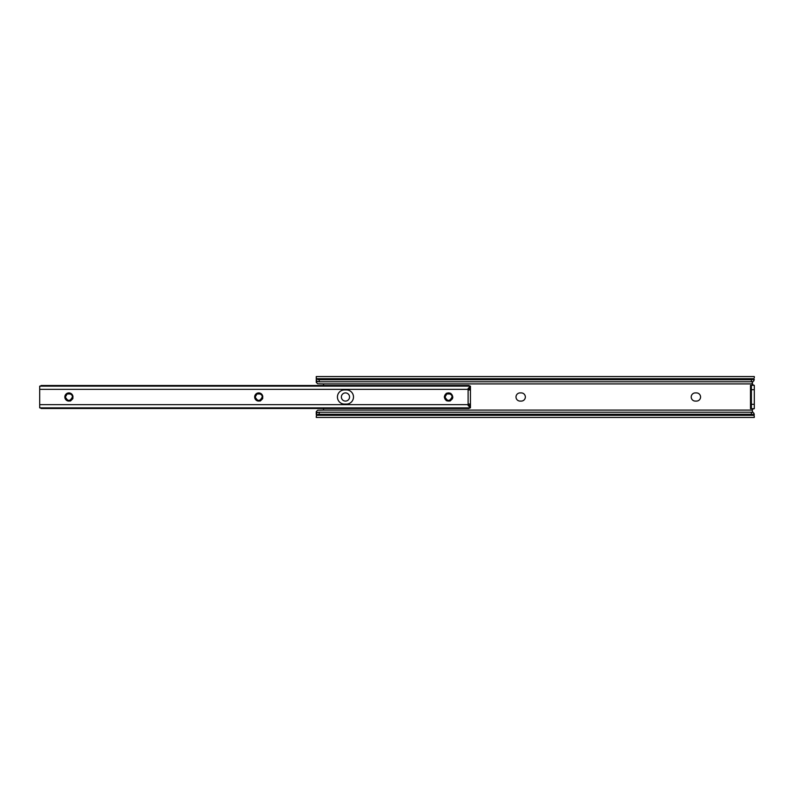 <?xml version="1.0" encoding="UTF-8"?>
<svg xmlns="http://www.w3.org/2000/svg" width="794" height="794" viewBox="0 0 794 794"><rect width="100%" height="100%" fill="white"/><g stroke="black" fill="none" stroke-linecap="round" stroke-linejoin="round"><path stroke-width="1.19" d="M341.37 397A4.089 4.089 0 0 0 345.459 401.089A4.089 4.089 0 0 0 349.549 397A4.089 4.089 0 0 0 345.459 392.911A4.089 4.089 0 0 0 341.37 397M525.35 397A4.089 4.089 0 0 0 521.261 392.911L520.09 392.911A4.089 4.089 0 0 0 516.001 397A4.089 4.089 0 0 0 520.09 401.089L521.261 401.089A4.089 4.089 0 0 0 525.35 397M700.566 397A4.089 4.089 0 0 0 696.477 392.911L695.306 392.911A4.089 4.089 0 0 0 691.217 397A4.089 4.089 0 0 0 695.306 401.089L696.477 401.089A4.089 4.089 0 0 0 700.566 397M753.675 413.346L754.3 414.518M754.3 416.245L753.913 415.302A2.918 2.064 180 0 0 751.382 414.269L751.382 412.205A2.918 2.064 0 0 1 753.923 413.257L754.3 417.446L316.25 417.446L316.627 413.257A2.918 2.064 0 0 1 319.178 412.205L319.178 414.269A2.918 2.064 180 0 0 316.647 415.302L316.25 416.245M751.382 385.318L751.382 408.682L750.499 408.682L750.499 385.318L754.3 385.318L754.3 408.682A2.193 2.193 0 0 0 752.255 410.081L323.118 410.081L317.709 410.2L316.25 411.659L316.25 414.518M751.382 381.795L751.382 379.731A2.918 2.064 0 0 0 753.913 378.698L753.923 380.743A2.918 2.064 180 0 1 751.382 381.795L319.178 381.795A2.918 2.064 180 0 1 316.627 380.743L316.25 379.889L316.25 382.341L317.709 383.8L323.118 383.919A0.873 0.873 0 0 1 323.555 384.673L323.555 385.15A0.873 0.873 0 0 1 323.476 385.507M316.25 379.889L316.25 377.755L316.647 378.698A2.918 2.064 0 0 0 319.178 379.731L319.178 381.795M754.3 377.755L754.3 376.555L316.25 376.555L316.25 377.755M753.913 378.698L316.647 378.698M751.382 379.731L319.178 379.731M754.3 379.482L753.675 380.654M754.032 385.298L754.3 385.318A2.193 2.193 0 0 1 752.255 383.919L752.791 381.547M323.476 408.493A0.873 0.873 0 0 1 323.555 408.85L323.555 409.327A0.873 0.873 0 0 1 323.118 410.081M752.791 412.453L752.255 410.081M751.382 412.205L319.178 412.205M751.382 414.269L319.178 414.269M753.913 415.302L316.647 415.302M754.3 385.318C753.675 385.676 752.94 384.941 752.107 383.125M751.382 408.682L754.3 408.682M353.489 397A7.086 7.086 0 0 0 346.402 389.914L344.507 389.914A7.086 7.086 0 0 0 337.43 397A7.086 7.086 0 0 0 344.507 404.086L346.402 404.086A7.086 7.086 0 0 0 353.489 397M72.403 397C70.07 401.516 67.738 401.516 65.396 397C67.738 401.516 70.07 401.516 72.403 397A3.504 3.504 0 0 1 70.984 399.819A3.504 3.504 0 0 0 71.748 394.955C68.612 392.564 66.428 393.248 65.177 397C65.267 399.134 66.349 400.494 68.433 401.059L70.517 400.98L72.859 398.667L72.959 396.484C72.343 394.965 72.175 395.134 72.462 397L70.984 399.819C67.996 401.139 66.13 400.196 65.396 397L67.153 393.963L70.656 393.963L71.748 394.955M262.228 397C259.896 401.516 257.554 401.516 255.221 397C257.554 401.516 259.896 401.516 262.228 397A3.504 3.504 0 0 1 260.799 399.819A3.504 3.504 0 0 0 261.563 394.955C258.437 392.564 256.244 393.248 255.003 397C255.082 399.134 256.174 400.494 258.258 401.059L260.333 400.98L262.685 398.667L262.774 396.484C262.159 394.965 261.99 395.134 262.288 397L260.799 399.819C257.812 401.139 255.956 400.196 255.221 397L256.968 393.963L260.472 393.963L261.563 394.955M452.044 397C449.712 401.516 447.379 401.516 445.037 397C447.379 401.516 449.712 401.516 452.044 397A3.504 3.504 0 0 1 450.625 399.819A3.504 3.504 0 0 0 451.389 394.955C448.253 392.564 446.069 393.248 444.819 397C444.908 399.134 445.99 400.494 448.074 401.059L450.158 400.98L452.501 398.667L452.6 396.484C451.975 394.965 451.816 395.134 452.104 397L450.625 399.819C447.637 401.139 445.771 400.196 445.037 397L446.794 393.963L450.297 393.963L451.389 394.955M470.445 386.192L470.445 407.808L468.113 405.466L468.113 388.534L470.445 386.132L39.7 386.132L39.7 407.868L470.445 407.868M445.037 397C445.245 394.876 446.417 393.705 448.541 393.496M39.7 407.352L41.159 408.493L468.986 408.493L470.445 407.352M470.445 386.648L468.986 385.507L41.159 385.507L39.7 386.648M470.445 388.534L468.113 388.534L470.445 387.174M468.182 389.259L470.445 389.973L468.728 389.933M470.445 406.826L468.113 405.466L470.445 405.466M468.728 404.067L470.445 404.067L468.797 404.027L468.182 404.742M469.711 406.826A1.022 1.022 0 0 1 470.316 407.312M450.158 400.98L446.397 400.722L444.253 397L446.397 393.278L450.694 393.278L452.838 397L452.501 398.667M318.116 381.656L316.25 381.656M752.255 383.919L323.118 383.919M318.116 412.344L316.25 412.344M751.382 389.695L754.3 389.695M751.382 404.305L754.3 404.305M68.433 401.059A4.089 4.089 0 0 1 68.641 392.921A4.089 4.089 0 0 1 72.959 396.484M258.258 401.059A4.089 4.089 0 0 1 258.467 392.921A4.089 4.089 0 0 1 262.774 396.484M448.074 401.059A4.089 4.089 0 0 1 448.282 392.921A4.089 4.089 0 0 1 452.6 396.484M468.113 404.662L39.7 404.662M468.113 389.338L39.7 389.338M470.445 405.357L468.113 405.357M470.445 388.643L468.113 388.643M346.859 404.067L344.05 404.067M346.859 389.933L344.05 389.933"/></g></svg>
